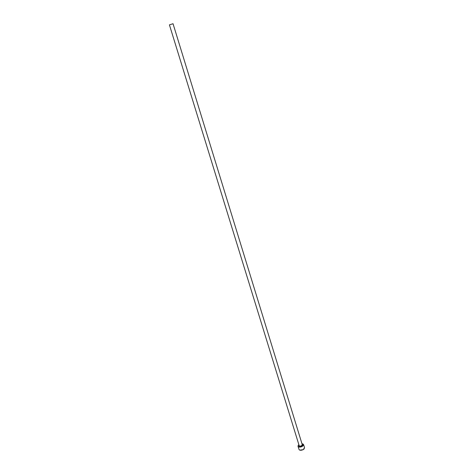 <?xml version="1.0" encoding="UTF-8"?>
<svg xmlns="http://www.w3.org/2000/svg" width="474" height="474" viewBox="0 0 474 474"><rect width="100%" height="100%" fill="white"/><g stroke="black" fill="none" stroke-linecap="round" stroke-linejoin="round"><path stroke-width="0.71" d="M297.998 446.295L299.153 449.755C300.125 450.478 301.494 450.419 303.247 449.583L304.545 447.717L303.579 444.576L302.282 446.437C300.166 447.373 298.738 447.326 297.998 446.295L298.288 445.252M298.857 444.671L298.063 445.797C298.43 447.095 299.805 447.255 302.181 446.283C303.342 445.554 303.698 444.861 303.253 444.203L301.962 443.717M302.756 443.877L303.579 444.576M304.243 448.777L303.218 449.654L299.817 450.14M299.153 445.625L169.419 24.849L173.04 23.736L302.252 444.671L301.529 445.708C300.356 446.23 299.562 446.2 299.153 445.625L299.118 445.513M302.181 444.434C302.738 444.861 302.572 445.359 301.683 445.945C299.894 446.615 299.023 446.431 299.076 445.388"/></g></svg>
